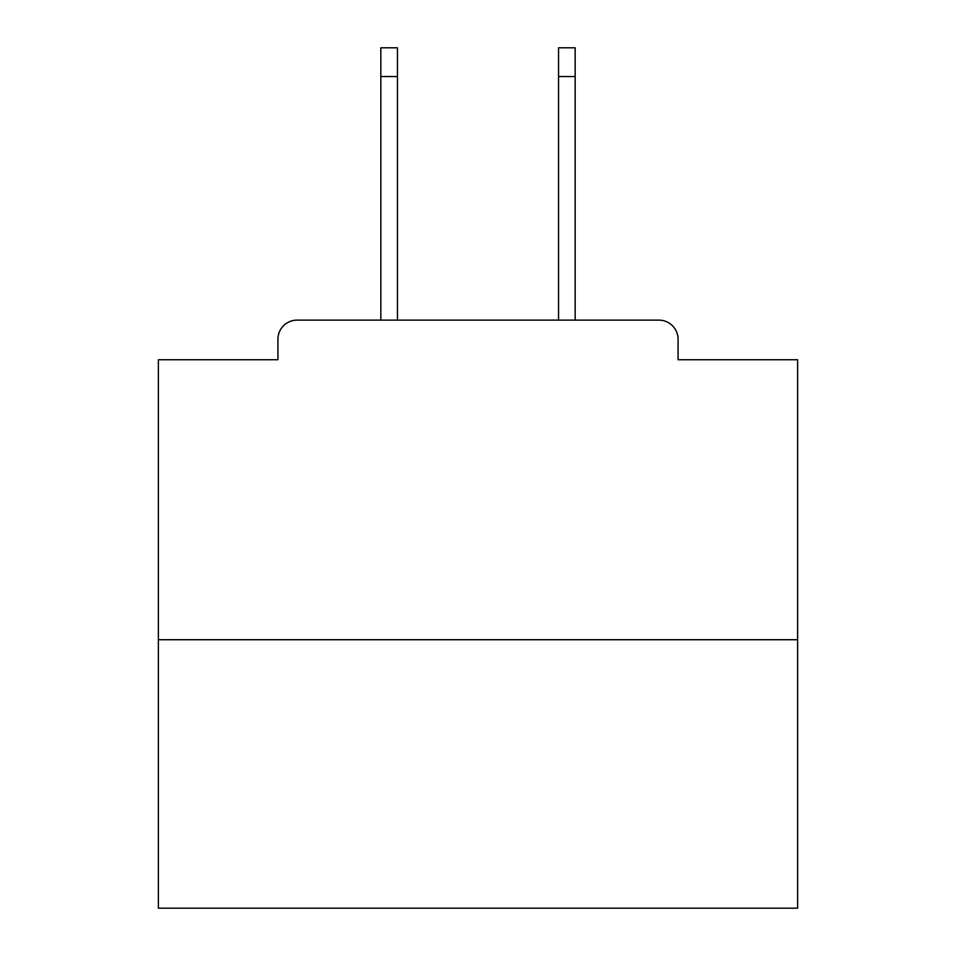 <?xml version="1.0" encoding="UTF-8"?>
<svg xmlns="http://www.w3.org/2000/svg" width="956" height="956" viewBox="0 0 956 956"><rect width="100%" height="100%" fill="white"/><g stroke="black" fill="none" stroke-linecap="round" stroke-linejoin="round"><path stroke-width="1.43" d="M678.079 359.743L678.079 339.284L678.079 359.743L797.615 359.743L797.615 908.2L158.385 908.2L158.385 359.743L277.921 359.743L277.921 339.284L277.921 359.743M797.615 639.719L158.385 639.719M678.079 339.284A19.18 19.18 0 0 0 658.899 320.117L297.101 320.117A19.18 19.18 0 0 0 277.921 339.284M658.899 320.117L577.723 320.117M378.277 320.117L297.101 320.117M397.457 76.564L380.835 76.564L380.835 47.8L397.457 47.8L397.457 320.117M380.835 76.564L380.835 320.117M575.165 47.8L575.165 76.564L558.543 76.564L558.543 47.8L575.165 47.8M558.543 320.117L558.543 76.564M575.165 320.117L575.165 76.564"/></g></svg>
